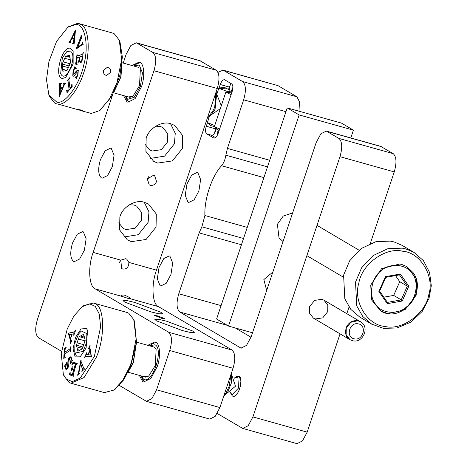 <?xml version="1.0" encoding="UTF-8"?>
<svg xmlns="http://www.w3.org/2000/svg" width="467" height="467" viewBox="0 0 467 467"><rect width="100%" height="100%" fill="white"/><g stroke="black" fill="none" stroke-linecap="round" stroke-linejoin="round"><path stroke-width="0.7" d="M408.794 286.189L400.371 274.012L399.489 274.876L407.288 286.148L401.235 299.878L402.256 301.011L408.794 286.189L407.288 286.148L399.74 281.694L393.687 295.424L383.833 297.17M385.724 277.363L399.489 274.876M400.371 274.012L385.409 276.662L385.637 277.334M385.409 276.662L378.871 291.49L379.583 291.058L387.382 302.33L387.295 303.661L402.256 301.011M385.748 277.34L379.648 291.116M387.452 302.394L401.235 299.878L393.687 295.424M412.343 273.79C406.955 264.135 389.863 262.425 381.265 270.679C371.545 277.31 368.276 295.576 375.322 303.883C380.71 313.544 397.802 315.254 406.401 306.994C416.12 300.363 419.389 282.103 412.343 273.79M395.537 275.623L399.74 281.694M385.106 312.791L380.436 310.847M406.634 266.476L412.939 272.471M283.02 241.556L279.015 237.814L277.392 224.3L283.206 216.11L292.634 212.894M352.883 340.787L350.011 339.737L346.129 334.734L346.263 328.237L350.828 322.288L357.728 320.759L360.6 321.81C370.016 326.912 363.215 343.093 353.046 340.846L350.011 339.737C345.866 337.413 344.658 333.216 346.397 327.145C348.837 322.364 352.562 320.216 357.564 320.695L360.6 321.81L323.946 300.17L327.828 305.173L327.694 311.67L322.726 317.875L315.365 318.955L313.357 318.097L309.475 313.1L309.609 306.597L314.583 300.398L321.938 299.312L323.946 300.17M272.851 272.022L263.843 279.581L266.68 290.456M358.119 323.847C349.211 321.88 345.376 337.729 354.482 338.873C363.384 340.834 367.22 324.991 358.119 323.847M238.637 376.215L239.11 376.42L240.954 380.955L239.793 388.585C237.563 394.358 235.14 396.845 232.537 396.057L233.01 396.261L232.537 396.057C237.481 399.624 244.41 378.9 239.11 376.42L236.874 376.274L234.434 377.996M230.54 392.449L231.959 394.825L238.491 388.095L237.878 377.149L234.545 378.182M70.336 59.864L64.726 58.287L63.15 61.848L69.986 63.769M68.34 67.668L62.368 65.993L62.66 69.239L67.014 70.459M62.66 69.239L62.841 71.218L66.991 70.517L68.824 66.676L70.488 62.619L69.84 55.421L68.509 55.55M69.887 55.947L68.696 55.614L66.828 55.929L69.962 56.811M66.828 55.929L65.689 56.122L70.009 57.33M63.15 61.848L62.187 64.014L69.122 65.964M62.187 64.014L62.368 65.993M65.689 56.122L64.726 58.287M216.017 92.215L214.744 106.803L213.588 109.792L208.177 117.363L210.541 115.653L215.053 109.342L216.717 93.639L216.058 92.075M208.177 117.363L207.441 117.836M74.755 66.857L74.662 67.16M61.288 74.714L60.669 73.599L62.339 57.902L66.851 51.586L71.387 51.919C76.827 58.282 66.174 82.326 61.288 74.714M85 340.852L78.474 339.024L77.715 340.922L77.183 342.854L83.815 344.716M82.449 348.423L76.816 346.847L77.504 349.573L80.044 350.285M77.504 349.573L77.931 351.231L82.326 348.785L85.192 340.291L83.657 334.244L80.464 336.018L84.568 337.168M83.932 335.335L82.449 334.915M82.922 347.016L76.395 345.183L76.816 346.847M84.737 338.231L79.262 336.689L78.474 339.024M77.183 342.854L76.395 345.183M80.464 336.018L79.262 336.689M230.926 374.604L229.198 386.227L225.894 393.179L223.862 395.718M223.786 395.946L227.715 392.07L231.346 383.068L231.317 373.442M78.579 334.01L81.299 331.004L86.844 333.619L86.634 342.463L83.003 351.464L75.123 353.023L74.743 351.855L74.948 343.012L78.579 334.01M119.359 385.456L146.416 401.311L209.724 419.08L215.17 416.401L219.899 407.563L233.045 368.282C235.637 359.176 235.292 353.093 232.011 350.034L158.535 306.656L130.923 298.909C130.585 298.004 128.337 296.708 124.175 295.016L120.947 295.126L122.833 296.638L127.923 298.384L130.947 298.874M161.681 318.319L164.705 318.809L164.279 318.418L157.613 315.914L154.589 315.423L161.681 318.319M122.833 296.638L95.221 288.886L168.704 332.271C171.984 335.329 172.329 341.406 169.731 350.519L156.591 389.793L219.899 407.563M166.596 321.22L192.632 330.986L194.284 332.516L190.682 332.545L182.486 330.601L156.451 320.835L154.799 319.305L158.401 319.27L166.596 321.22M134.823 302.458L160.852 312.225L162.51 313.754L158.908 313.789L150.713 311.839L124.677 302.073L123.019 300.544L126.621 300.514L134.823 302.458M128.676 265.058L128.869 262.413L126.767 259.167L125.681 258.7L120.772 260.142L121.659 268.548L122.704 268.998C125.559 269.436 127.549 268.128 128.676 265.058M120.69 260.341L119.441 262.349M148.669 176.701L147.298 178.949M156.562 181.564L154.641 175.668L153.608 175.23L147.292 178.96L149.212 184.856L150.246 185.294C153.147 185.761 155.254 184.512 156.562 181.564M158.535 306.656C152.195 304.49 151.063 284.421 156.474 270.159L217.26 88.491C219.852 79.384 219.513 73.301 216.233 70.243L199.631 60.558L136.323 42.795L130.877 45.468L126.148 54.312L123.218 63.063M217.26 88.491L153.952 70.721L93.166 252.396L120.772 260.142M144.536 202.357L148.547 204.067L156.317 214.067L156.048 227.073L146.107 239.472L131.39 241.637L127.38 239.927L119.61 229.922L119.873 216.922C122.319 206.974 135.879 198.965 144.536 202.357M170.817 123.796L174.833 125.506L182.603 135.512L182.334 148.512L172.393 160.911L157.677 163.076L153.666 161.366L145.897 151.361L146.159 138.36C148.599 128.419 162.166 120.404 170.817 123.796M150.018 158.465L164.612 156.13L174.395 143.824L175.253 133.299L170.531 123.72M155.704 126.201L160.409 126.469L162.919 127.544L167.776 133.79L167.612 141.921L161.395 149.668L152.195 151.022L149.691 149.954L145.033 144.28M123.732 237.026L138.325 234.685L148.109 222.38L148.967 211.86L144.245 202.281M129.417 204.762L134.128 205.031L136.633 206.099L141.489 212.351L141.326 220.477L135.109 228.229L125.909 229.583L123.405 228.515L118.746 222.841M95.221 288.886C88.888 286.726 87.755 266.657 93.166 252.396M153.952 70.721C156.544 61.615 156.2 55.532 152.919 52.479L136.323 42.795M112.594 94.824L37.43 319.451C34.838 328.558 35.183 334.641 38.463 337.699L61.492 351.295M146.416 401.311L151.863 398.637L156.591 389.793M73.512 261.374C70.231 258.315 69.892 252.233 72.484 243.126L77.213 234.282L82.659 231.609L83.371 231.912L86.138 238.713L84.399 250.16L79.67 258.998L74.224 261.678L73.512 261.374M101.444 177.904C98.163 174.845 97.819 168.762 100.411 159.656L105.139 150.812L110.591 148.138L111.298 148.442L114.071 155.242L112.325 166.69L107.597 175.528L102.15 178.207L101.444 177.904M131.98 65.52L139.102 62.111L140.047 62.52C144.274 63.961 145.027 77.341 141.419 86.844L135.115 98.636L127.853 102.203L126.907 101.794L123.545 95.589M147.765 345.311L154.886 341.902L155.832 342.311C160.058 343.753 160.811 357.132 157.204 366.636L150.899 378.428L143.638 381.994L142.686 381.592L139.324 375.38M217.243 413.488L242.735 428.426L248.181 425.746L252.91 416.908L339.982 156.678C342.58 147.566 342.235 141.483 338.954 138.43L326.328 131.087L320.882 133.766L316.153 142.604L251.258 336.549L246.529 345.393L241.083 348.067L240.371 347.763L179.801 312.003C176.52 308.95 176.176 302.867 178.773 293.761L199.14 232.887L201.884 226.816L204.89 215.515C204.167 199.094 211.89 176.012 221.551 165.721C223.769 163.059 225.205 159.551 225.853 155.184L227.406 148.413L243.663 99.815C246.255 90.709 245.916 84.626 242.636 81.567L223.057 70.126L217.996 72.379M219.093 87.954L220.243 84.515C221.638 80.908 223.15 79.349 224.779 79.845L231.731 83.949C233.097 85.222 233.237 87.755 232.157 91.55L218.194 133.288C216.799 136.895 215.287 138.454 213.658 137.958L206.706 133.854C205.34 132.581 205.2 130.048 206.28 126.253L207.488 122.64M224.481 79.717L224.779 79.845M213.956 138.086L214.271 138.133M160.076 285.664L157.309 278.857L159.049 267.416L163.777 258.572L169.223 255.898L169.935 256.202L172.702 263.003L170.963 274.45L166.234 283.288L160.788 285.967L160.076 285.664M188.003 202.193L185.236 195.387L186.975 183.945L191.703 175.102L197.15 172.428L197.862 172.732L200.629 179.532L198.889 190.98L194.161 199.818L188.715 202.497L188.003 202.193M223.769 70.429L278.034 85.654L223.057 70.126M278.034 85.654L296.901 96.792L299.487 101.835L298.985 111.193M235.315 327.968L251.018 337.244M326.328 131.087L380.593 146.317L393.22 153.655C396.501 156.714 396.845 162.796 394.247 171.903L370.302 243.47M349.036 307.041L346.812 313.672M340.058 333.858L307.175 432.133L302.447 440.971L297 443.65L242.735 428.426M232.899 87.294L231.077 91.801M218.305 129.966L217.015 135.879M215.509 137.648L211.23 135.121C212.859 135.617 214.371 134.058 215.766 130.451L216.349 128.717M228.754 91.637L229.729 88.718L230.365 83.144M230.47 84.463L228.48 89.471M215.579 128.034L214.587 133.042M206.706 133.854L211.528 135.249M252.519 332.796L228.503 326.059L216.589 319.025L287.234 107.895L341.5 123.119L353.414 130.153L350.805 137.958M287.234 107.895L299.149 114.929L353.414 130.153M228.503 326.059L299.149 114.929M385.024 326.439C367.319 325.289 352.918 301.466 358.837 283.119C361.633 264.258 385.724 246.722 402.642 251.234C420.347 252.384 434.748 276.213 428.829 294.56C426.032 313.421 401.941 330.951 385.024 326.439M402.233 248.146L387.838 248.713L373.092 255.577L361.592 267.813L355.515 282.15L356.735 305.879L362.777 316.498L371.674 324.11L383.442 328.359L396.979 327.986L410.884 322.113L422.209 311.407L429.015 298.401L431.31 285.757L429.541 272.401L423.4 260.627L414.007 252.396L405.981 248.975L402.233 248.146M414.007 252.396L402.093 245.362L394.066 241.935L390.319 241.106L375.923 241.678L361.172 248.543L349.678 260.779L343.595 275.116L344.815 298.845L350.863 309.463L359.759 317.075L371.668 324.11M401.964 264.532L406.932 266.651L416.541 279.027L416.22 295.121L404.994 309.79L388.019 313.655L380.733 311.028L371.493 299.744L370.74 285.063L381.615 268.618L399.647 264.018L401.964 264.532M219.186 130.316L217.68 129.639L214.365 126.65L219.624 129.009M231.124 94.638L225.83 92.162L229.373 91.631L232.006 92.005M225.83 92.162L214.365 126.65M215.059 126.796L210.891 125.629L207.412 122.547L214.657 125.553M210.734 125.535L207.897 122.909M227.908 91.695L219.397 88.537L218.976 87.989C228.03 87.06 224.16 88.193 227.867 89.08L225.707 88.164L219.397 88.537M209.362 116.505L207.412 122.547M128.349 96.938L132.862 96.371L139.493 85.706L140.345 69.694M125.366 96.097L127.725 99.343L134.327 97.212L140.427 86.261L142.458 72.905L139.23 64.971L133.801 66.028M140.182 62.601L136.551 64.02L134.192 65.736M125.541 96.552L126.668 99.243L129.032 102.349M62.642 78.45L65.73 77.394L73.132 63.95L73.138 50.979L70.038 48.189C61.481 46.542 53.682 78.462 62.642 78.45M75.829 24.482L67.908 27.185L56.565 41.4L48.907 61.697L46.496 79.758L48.883 94.994L56.851 102.156C65.047 104.696 79.857 84.229 83.768 64.942C89.244 45.801 84.877 23.548 75.829 24.482M67.032 90.966L68.17 90.563L69.075 89.471L68.106 81.684L67.832 80.668L66.979 81.013L69.7 77.72L68.982 79.361L69.011 80.587L69.98 88.368L71.381 86.553L71.982 83.932L72.21 86.413L66.968 92.764L66.781 90.242L67.394 91.158M69.075 89.471L68.007 80.715M77.113 55.614L77.878 55.836L81.953 54.411L82.729 53.915L83.307 52.222L81.894 61.965L80.493 62.578L81.672 60.745L82.443 55.935L79.962 56.799L79.513 60.967L80.137 61.591L77.942 62.356L79.215 59.694L79.618 56.921L77.551 57.645L76.693 58.935L76.384 61.078L76.384 63.442L77.026 64.697L75.613 64.154L77.026 54.423L77.434 55.952M79.513 60.967L80.184 61.247M73.517 42.474L73.897 39.21L71.755 38.65L70.377 41.627L70.698 42.941L68.964 42.479L70.575 40.168L75.426 30.203L74.551 41.341L74.913 43.682L74.819 44.021L72.642 43.449L73.745 42.538L73.897 39.21M82.566 42.065L83.225 44.844L82.846 44.423L82.011 44.809L75.94 49.193L80.89 36.846L81.124 35.06L81.999 38.743L81.182 38.598L77.464 47.599L82.355 43.67L82.566 42.065L82.957 41.884M83.225 44.844L83.073 44.482M81.597 38.469L81.182 38.598M75.094 76.798C76.074 77.329 76.944 76.67 77.703 74.825L77.884 71.988L77.359 71.976L75.654 73.891C74.101 76.033 73.144 76.716 72.782 75.934L73.074 70.873L74.621 67.943L74.714 66.816L76.232 68.421L76.103 68.742C75.129 68.188 74.23 68.929 73.401 70.955L73.167 74.101L74.206 73.786C76.144 71.013 77.487 69.869 78.228 70.348L77.971 75.088L76.617 77.54L76.495 78.736L74.965 77.119L75.59 76.997M74.965 77.119L75.321 76.862C76.296 77.388 77.166 76.734 77.931 74.883L78.106 72.052L77.359 71.976M73.091 76.133L72.782 75.934L73.301 70.937L74.848 68.007L74.942 66.88M73.167 74.101L73.459 74.224M77.919 70.149L78.228 70.348M60.459 84.731L60.331 87.843L62.654 87.673L63.868 84.504L63.413 83.406L65.298 83.266L63.781 85.905L59.309 96.611L59.461 86.103L58.877 84.078L58.953 83.727L61.305 83.558L60.459 84.731M63.67 83.826L63.343 83.751M59.531 96.675L59.688 86.167L59.227 84.159L58.877 84.078M62.368 88.386L60.465 93.709L62.59 88.45L60.319 88.537L60.237 93.645M62.654 87.673L60.331 87.843M58.953 83.727L61.533 83.622M59.105 84.136L59.175 83.791M63.413 83.406L65.526 83.33M62.882 87.738L64.09 84.568L63.64 83.465M73.389 74.165L74.434 73.844C76.372 71.077 77.715 69.933 78.45 70.412M78.106 72.052L77.586 72.041L78.106 72.052M76.716 78.8L75.193 77.183M77.464 47.599L82.583 43.735L82.805 42.269M82.058 39.053L81.41 38.662M80.954 35.305L81.351 35.124M80.89 36.846L81.182 35.369M75.94 49.193L81.112 36.911M72.076 37.985L74.463 33.087L74.189 38.545L72.076 37.985L74.189 38.545M74.463 33.087L73.967 38.481M72.741 43.11L73.745 42.538M72.87 43.513L72.969 43.168M75.426 30.203L70.797 40.232L69.828 41.954L69.058 42.135M69.186 42.544L69.285 42.199M81.672 60.745L82.443 55.935M80.546 62.222L81.9 60.809M80.721 62.642L80.773 62.28M82.729 53.915L83.103 53.647M77.341 55.678L78.1 55.9L82.951 53.979M75.613 64.154L77.102 55.509M77.253 64.755L75.835 64.218M79.618 56.921L79.443 59.758L78.614 61.551M77.989 62.018L78.841 61.615M78.17 62.42L78.217 62.082M79.74 61.025L80.412 61.311L79.74 61.025M71.807 84.148L71.609 86.617L69.98 88.368M67.406 80.838L69.344 78.491M67.26 91.03L68.398 90.627L69.303 89.536M66.6 90.458L67.003 90.306M67.195 92.828L66.828 90.522M107.935 67.388L107.352 67.277L103.516 70.359C103.102 72.817 103.931 74.463 106.009 75.292L106.663 75.409L110.603 72.344C110.691 67.301 108.945 68.357 107.935 67.388M82.636 111.006C83.529 110.983 82.957 110.644 80.914 109.984L75.549 109.015L83.062 110.936M75.549 109.015L57.838 104.048C65.468 105.904 78.287 90.481 83.581 73.08C90.796 54.061 89.285 27.302 80.838 24.418L77.557 23.35L68.608 26.701M122.021 63.051L120.953 76.886L113.755 92.513M121.951 63.763L120.731 76.775L114.065 91.871M48.883 94.994L49.56 96.605L54.551 102.979L56.449 103.791M79.822 110.352L91.299 113.44L99.529 110.626L109.436 99.144L117.048 82.466L121.642 59.583L119.295 40.18L114.304 33.811L112.384 32.988M100.247 110.089L112.29 95.385L119.949 75.094L122.36 57.032L119.972 41.796L119.295 40.18M144.128 376.729L148.64 376.163L155.278 365.503L156.13 349.485L154.238 347.074M141.145 375.888L143.509 379.134C152.154 385.368 164.291 349.112 155.009 344.763L149.586 345.819M155.966 342.393L152.335 343.811L149.971 345.527M151.11 344.833L150.024 345.948M141.589 376.017L141.933 377.529M141.326 376.344L142.453 379.035L144.817 382.14M75.508 337.378L73.062 348.966L75.146 356.899L80.184 356.817L86.074 348.096L87.592 330.397L86.436 328.575L81.048 328.931L75.508 337.378M94.357 356.49L100.627 326.754L99.255 313.999L95.28 306.381L89.664 303.871L82.361 306.609L73.926 315.937L67.23 328.984L61.253 353.496L63.337 374.411L66.302 379.093L72.315 381.603L80.137 378.171L94.357 356.49M70.447 351.009L70.068 350.647L69.379 350.898L64.417 354.091L64.306 356.712L65.252 357.564L63.74 358.405L64.399 348.516L65.935 347.407L64.644 350.676L64.534 352.381L69.495 349.182L70.26 348.464L70.733 346.759L70.389 351.884L70.219 350.688M64.837 357.348L65.275 357.226M73.675 369.969L71.778 369.671L70.955 371.049L72.251 366.63L72.157 367.897L72.694 368.86L73.879 369.274L75.099 365.101L75.076 363.524L74.16 363.203L72.881 363.571L71.702 365.089L73.103 362.071L77.253 363.519L76.541 363.886L75.823 365.498L73.074 375.252L73.535 376.204L69.379 374.75L70.138 371.942L70.208 374.114L72.204 374.972L73.675 369.969L72.566 369.578M73.879 369.274L75.327 365.165L75.298 363.589L74.119 363.192M89.886 350.203L89.582 347.868L88.391 348.668L90.108 345.148L89.985 347.991L91.45 356.829L86.249 356.403L84.591 357.372L86.599 352.778L86.442 354.441L87.907 354.727L89.886 350.203L89.43 347.827M86.442 354.441L87.907 354.727M83.727 368.854L84.504 368.761L84.509 369.07L81.836 371.446L82.554 369.724L80.598 363.384L78.894 372.929L79.6 373.431L77.58 375.223L78.549 372.386L80.744 360.641L84.037 368.994M78.894 372.929L79.734 373.232M66.209 369.584L65.584 368.679L65.316 366.251L64.539 366.116L66.6 362.707L65.707 368.031L66.145 368.597L67.096 367.967L67.808 363.641C67.867 360.746 68.246 358.866 68.947 357.996L70.657 356.811L71.451 357.839L71.83 360.6L72.362 360.623L70.313 364.009L71.153 358.533L70.634 357.827L69.636 358.516L68.999 360.629C68.976 364.225 68.55 366.823 67.715 368.434L66.092 369.56L65.357 368.621L65.088 366.186L64.609 366.338M71.83 360.6L72.292 360.401M71.55 340.916L70.704 343.514L70.593 340.869L68.305 333.228L73.856 331.955L75.537 330.537L73.792 335.388L73.821 333.817L72.239 334.022L70.517 338.803L71.282 340.834L71.912 340.606M74.136 334.442L74.043 333.876L73.191 333.806M70.359 338.318L69.18 334.711L71.871 334.103L70.581 338.377L71.871 334.103M74.043 333.876L73.418 333.87L74.043 333.876M68.305 333.228L74.084 332.019L75.292 331.226M68.188 333.549L68.532 333.292M71.101 342.866L68.415 333.613M65.316 366.251L64.837 366.402L65.316 366.251M70.243 363.787L71.381 358.592L70.739 357.88M72.052 360.664L72.513 360.466L72.052 360.664M67.511 366.887L68.036 363.705C68.089 360.81 68.474 358.93 69.174 358.061L70.768 356.852M66.267 368.615L67.324 368.031L67.738 366.951M64.79 366.14L66.419 363.449M80.598 363.384L82.782 369.788L81.83 371.137M82.064 371.51L82.058 371.201M83.955 368.912L84.731 368.825M80.744 360.641L81.147 360.547M78.106 374.061L78.777 372.45L80.972 360.705M77.58 374.913L78.333 374.125M77.808 375.287L77.808 374.978M89.991 350.775L91.001 355.037L89.991 350.775L88.251 354.757L91.001 355.037M90.773 354.978L88.251 354.757M86.669 354.506L87.241 354.716L86.669 354.506M85.052 356.893L86.418 353.77M88.928 348.02L89.903 345.79M88.135 354.792L90.113 350.268M73.897 370.033L72.204 374.972M69.379 374.75L70.138 372.853M73.763 376.268L69.606 374.814M72.216 364.529L73.325 362.147M71.463 370.162L72.192 367.657M63.961 358.469L64.399 348.516M64.942 357.395L65.263 357.383M70.26 348.464L70.645 348.078M64.534 352.381L70.488 348.528M64.627 348.58L66.156 347.466M136.475 342.474L133.323 362.841L128.209 371.93M136.405 343.181L133.048 362.888L128.518 371.288M63.337 374.411L64.014 376.023L69.005 382.397L70.902 383.209L84.095 377.523L96.243 357.407C105.268 337.308 104.427 306.533 95.291 303.836L93.4 303.025L83.78 305.581L82.361 306.609M70.902 383.209L104.363 392.601L113.983 390.044L122.745 380.354L129.703 366.799L131.501 361.89L136.095 339.001L133.749 319.603L128.758 313.229L126.861 312.417L93.4 303.025M114.701 389.507L123.837 379.689L130.532 366.642L136.51 342.13L134.426 321.214L133.749 319.603M378.871 291.49L387.295 303.661M168.704 332.271L232.011 350.034M128.869 262.413L156.474 270.159M169.731 350.519L233.045 368.282M137.035 43.098L200.343 60.862M152.919 52.479L216.233 70.243M242.636 81.567L296.901 96.792M243.663 99.815L285.967 111.683M327.04 131.396L381.305 146.62M393.22 153.655L338.954 138.43M339.982 156.678L394.247 171.903M252.91 416.908L307.175 432.133M241.848 348.178L240.371 347.763M227.254 325.324L179.801 312.003M221.072 305.628L178.773 293.761M241.439 244.755L199.14 232.887M225.853 155.184L267.498 166.871M269.704 160.28L227.406 148.413M243.529 238.503L201.884 226.816M247.247 227.4L204.89 215.515M221.551 165.721L263.908 177.606M232.56 90.125L231.714 89.886M217.75 131.624L218.667 131.881M220.243 84.515L229.285 87.055M206.28 126.253L215.322 128.787M217.838 129.733L214.849 127.012M226.349 92.641L231.976 92.098M380.138 310.672C401.27 324.466 427.994 291.898 413.032 272.553L406.337 266.301M379.636 291.099L387.447 302.394M317.005 225.351L359.059 250.178M306.872 255.636L343.187 277.071M313.357 318.097L350.011 339.737M230.348 392.554L232.315 395.958L233.01 396.261M212.012 114.287L220.296 108.7M221.311 105.676L217.266 95.572M138.606 67.376L122.05 62.736M130.17 97.445L113.615 92.805M226.466 393.704L235.508 386.221L231.72 374.989M136.504 342.153L154.268 347.133M145.955 377.237L128.069 372.222M76.249 355.714L75.123 353.023M216.875 94.054L218.877 88.059M229.279 90.067L227.867 89.08M67.908 27.185L69.326 26.158M78.946 23.607L112.407 32.999M100.948 109.599L99.529 110.626M115.402 389.017L113.983 390.044"/></g></svg>
